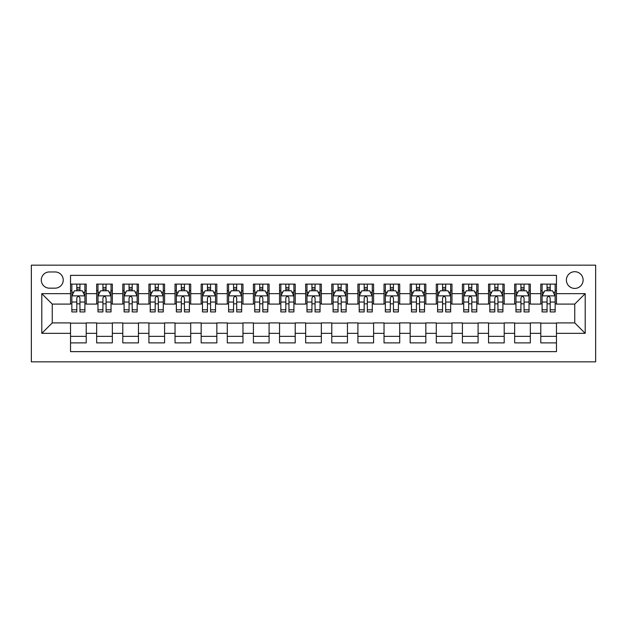 <?xml version="1.0" encoding="UTF-8"?>
<svg xmlns="http://www.w3.org/2000/svg" width="627" height="627" viewBox="0 0 627 627"><rect width="100%" height="100%" fill="white"/><g stroke="black" fill="none" stroke-linecap="round" stroke-linejoin="round"><path stroke-width="0.94" d="M574.747 271.703A8.363 8.363 0 0 0 566.393 280.057A8.363 8.363 0 0 0 574.747 288.42A8.363 8.363 0 0 0 583.11 280.057A8.363 8.363 0 0 0 574.747 271.703M31.35 361.834L595.65 361.834L595.65 265.166L31.35 265.166L31.35 361.834M556.462 284.109L540.787 284.109L540.787 293.648L530.34 293.648L530.34 304.095L540.787 304.095L540.787 293.648M530.34 293.648L530.34 284.109L514.665 284.109L514.665 293.648L504.21 293.648L504.21 304.095L514.665 304.095L514.665 293.648M504.21 293.648L504.21 284.109L488.535 284.109L488.535 293.648L478.087 293.648L478.087 304.095L488.535 304.095L488.535 293.648M478.087 293.648L478.087 284.109L462.412 284.109L462.412 293.648L451.965 293.648L451.965 304.095L462.412 304.095L462.412 293.648M451.965 293.648L451.965 284.109L436.29 284.109L436.29 293.648L425.835 293.648L425.835 304.095L436.29 304.095L436.29 293.648M425.835 293.648L425.835 284.109L410.16 284.109L410.16 293.648L399.712 293.648L399.712 304.095L410.16 304.095L410.16 293.648M399.712 293.648L399.712 284.109L384.037 284.109L384.037 293.648L373.59 293.648L373.59 304.095L384.037 304.095L384.037 293.648M373.59 293.648L373.59 284.109L357.915 284.109L357.915 293.648L347.46 293.648L347.46 304.095L357.915 304.095L357.915 293.648M347.46 293.648L347.46 284.109L331.785 284.109L331.785 293.648L321.337 293.648L321.337 304.095L331.785 304.095L331.785 293.648M321.337 293.648L321.337 284.109L305.662 284.109L305.662 293.648L295.215 293.648L295.215 304.095L305.662 304.095L305.662 293.648M295.215 293.648L295.215 284.109L279.54 284.109L279.54 293.648L269.085 293.648L269.085 304.095L279.54 304.095L279.54 293.648M269.085 293.648L269.085 284.109L253.41 284.109L253.41 293.648L242.962 293.648L242.962 304.095L253.41 304.095L253.41 293.648M242.962 293.648L242.962 284.109L227.287 284.109L227.287 293.648L216.84 293.648L216.84 304.095L227.287 304.095L227.287 293.648M216.84 293.648L216.84 284.109L201.165 284.109L201.165 293.648L190.71 293.648L190.71 304.095L201.165 304.095L201.165 293.648M190.71 293.648L190.71 284.109L175.035 284.109L175.035 293.648L164.587 293.648L164.587 304.095L175.035 304.095L175.035 293.648M164.587 293.648L164.587 284.109L148.912 284.109L148.912 293.648L138.465 293.648L138.465 304.095L148.912 304.095L148.912 293.648M138.465 293.648L138.465 284.109L122.79 284.109L122.79 293.648L112.335 293.648L112.335 304.095L122.79 304.095L122.79 293.648M112.335 293.648L112.335 284.109L96.66 284.109L96.66 304.095L86.212 304.095L86.212 284.109L70.537 284.109M70.537 342.891L86.212 342.891L86.212 322.905L96.66 322.905L96.66 342.891L112.335 342.891L112.335 322.905L122.79 322.905L122.79 333.352L112.335 333.352M122.79 333.352L122.79 342.891L138.465 342.891L138.465 322.905L148.912 322.905L148.912 333.352L138.465 333.352M148.912 333.352L148.912 342.891L164.587 342.891L164.587 322.905L175.035 322.905L175.035 333.352L164.587 333.352M175.035 333.352L175.035 342.891L190.71 342.891L190.71 322.905L201.165 322.905L201.165 333.352L190.71 333.352M201.165 333.352L201.165 342.891L216.84 342.891L216.84 322.905L227.287 322.905L227.287 333.352L216.84 333.352M227.287 333.352L227.287 342.891L242.962 342.891L242.962 322.905L253.41 322.905L253.41 333.352L242.962 333.352M253.41 333.352L253.41 342.891L269.085 342.891L269.085 322.905L279.54 322.905L279.54 333.352L269.085 333.352M279.54 333.352L279.54 342.891L295.215 342.891L295.215 322.905L305.662 322.905L305.662 333.352L295.215 333.352M305.662 333.352L305.662 342.891L321.337 342.891L321.337 322.905L331.785 322.905L331.785 333.352L321.337 333.352M331.785 333.352L331.785 342.891L347.46 342.891L347.46 322.905L357.915 322.905L357.915 333.352L347.46 333.352M357.915 333.352L357.915 342.891L373.59 342.891L373.59 322.905L384.037 322.905L384.037 333.352L373.59 333.352M384.037 333.352L384.037 342.891L399.712 342.891L399.712 322.905L410.16 322.905L410.16 333.352L399.712 333.352M410.16 333.352L410.16 342.891L425.835 342.891L425.835 322.905L436.29 322.905L436.29 333.352L425.835 333.352M436.29 333.352L436.29 342.891L451.965 342.891L451.965 322.905L462.412 322.905L462.412 333.352L451.965 333.352M462.412 333.352L462.412 342.891L478.087 342.891L478.087 322.905L488.535 322.905L488.535 333.352L478.087 333.352M488.535 333.352L488.535 342.891L504.21 342.891L504.21 322.905L514.665 322.905L514.665 333.352L504.21 333.352M514.665 333.352L514.665 342.891L530.34 342.891L530.34 322.905L540.787 322.905L540.787 333.352L530.34 333.352M49.376 288.161L55.121 288.161A8.096 8.096 0 0 0 63.225 280.057A8.096 8.096 0 0 0 55.121 271.961L49.376 271.961A8.096 8.096 0 0 0 41.28 280.057A8.096 8.096 0 0 0 49.376 288.161M556.462 293.648L556.462 275.355L70.537 275.355L70.537 304.095L52.253 304.095L52.253 322.905L70.537 322.905L70.537 351.645L556.462 351.645L556.462 322.905L574.747 322.905L574.747 304.095L556.462 304.095L556.462 293.648L585.203 293.648L585.203 333.352L556.462 333.352M70.537 333.352L41.797 333.352L41.797 293.648L70.537 293.648M540.787 333.352L540.787 342.891L556.462 342.891M70.537 290.638L71.846 290.638M76.807 290.638L79.942 290.638M84.904 290.638L86.212 290.638M70.537 303.836L71.846 303.836M76.807 303.836L79.942 303.836M84.904 303.836L86.212 303.836M70.537 323.164L86.212 323.164M70.537 336.362L86.212 336.362M96.66 303.836L97.969 303.836M102.93 303.836L106.065 303.836M111.034 303.836L112.335 303.836M96.66 290.638L97.969 290.638M102.93 290.638L106.065 290.638M111.034 290.638L112.335 290.638M96.66 323.164L112.335 323.164M96.66 336.362L112.335 336.362M122.79 323.164L138.465 323.164M122.79 336.362L138.465 336.362M122.79 290.638L124.091 290.638M129.06 290.638L132.195 290.638M137.156 290.638L138.465 290.638M122.79 303.836L124.091 303.836M129.06 303.836L132.195 303.836M137.156 303.836L138.465 303.836M148.912 323.164L164.587 323.164M148.912 336.362L164.587 336.362M148.912 290.638L150.221 290.638M155.182 290.638L158.317 290.638M163.279 290.638L164.587 290.638M148.912 303.836L150.221 303.836M155.182 303.836L158.317 303.836M163.279 303.836L164.587 303.836M175.035 323.164L190.71 323.164M175.035 336.362L190.71 336.362M175.035 290.638L176.344 290.638M181.305 290.638L184.44 290.638M189.409 290.638L190.71 290.638M175.035 303.836L176.344 303.836M181.305 303.836L184.44 303.836M189.409 303.836L190.71 303.836M201.165 323.164L216.84 323.164M201.165 336.362L216.84 336.362M201.165 290.638L202.466 290.638M207.435 290.638L210.57 290.638M215.531 290.638L216.84 290.638M201.165 303.836L202.466 303.836M207.435 303.836L210.57 303.836M215.531 303.836L216.84 303.836M227.287 323.164L242.962 323.164M227.287 336.362L242.962 336.362M227.287 290.638L228.596 290.638M233.557 290.638L236.692 290.638M241.654 290.638L242.962 290.638M227.287 303.836L228.596 303.836M233.557 303.836L236.692 303.836M241.654 303.836L242.962 303.836M253.41 323.164L269.085 323.164M253.41 336.362L269.085 336.362M253.41 290.638L254.719 290.638M259.68 290.638L262.815 290.638M267.784 290.638L269.085 290.638M253.41 303.836L254.719 303.836M259.68 303.836L262.815 303.836M267.784 303.836L269.085 303.836M279.54 323.164L295.215 323.164M279.54 336.362L295.215 336.362M279.54 290.638L280.841 290.638M285.81 290.638L288.945 290.638M293.906 290.638L295.215 290.638M279.54 303.836L280.841 303.836M285.81 303.836L288.945 303.836M293.906 303.836L295.215 303.836M305.662 323.164L321.337 323.164M305.662 336.362L321.337 336.362M305.662 290.638L306.971 290.638M311.933 290.638L315.067 290.638M320.029 290.638L321.337 290.638M305.662 303.836L306.971 303.836M311.933 303.836L315.067 303.836M320.029 303.836L321.337 303.836M331.785 323.164L347.46 323.164M331.785 336.362L347.46 336.362M331.785 290.638L333.094 290.638M338.055 290.638L341.19 290.638M346.159 290.638L347.46 290.638M331.785 303.836L333.094 303.836M338.055 303.836L341.19 303.836M346.159 303.836L347.46 303.836M357.915 323.164L373.59 323.164M357.915 336.362L373.59 336.362M357.915 290.638L359.216 290.638M364.185 290.638L367.32 290.638M372.281 290.638L373.59 290.638M357.915 303.836L359.216 303.836M364.185 303.836L367.32 303.836M372.281 303.836L373.59 303.836M384.037 323.164L399.712 323.164M384.037 336.362L399.712 336.362M384.037 290.638L385.346 290.638M390.307 290.638L393.442 290.638M398.404 290.638L399.712 290.638M384.037 303.836L385.346 303.836M390.307 303.836L393.442 303.836M398.404 303.836L399.712 303.836M410.16 323.164L425.835 323.164M410.16 336.362L425.835 336.362M410.16 290.638L411.469 290.638M416.43 290.638L419.565 290.638M424.534 290.638L425.835 290.638M410.16 303.836L411.469 303.836M416.43 303.836L419.565 303.836M424.534 303.836L425.835 303.836M436.29 323.164L451.965 323.164M436.29 336.362L451.965 336.362M436.29 290.638L437.591 290.638M442.56 290.638L445.695 290.638M450.656 290.638L451.965 290.638M436.29 303.836L437.591 303.836M442.56 303.836L445.695 303.836M450.656 303.836L451.965 303.836M462.412 323.164L478.087 323.164M462.412 336.362L478.087 336.362M462.412 290.638L463.721 290.638M468.682 290.638L471.817 290.638M476.779 290.638L478.087 290.638M462.412 303.836L463.721 303.836M468.682 303.836L471.817 303.836M476.779 303.836L478.087 303.836M488.535 323.164L504.21 323.164M488.535 336.362L504.21 336.362M488.535 290.638L489.844 290.638M494.805 290.638L497.94 290.638M502.909 290.638L504.21 290.638M488.535 303.836L489.844 303.836M494.805 303.836L497.94 303.836M502.909 303.836L504.21 303.836M514.665 323.164L530.34 323.164M514.665 336.362L530.34 336.362M514.665 290.638L515.966 290.638M520.935 290.638L524.07 290.638M529.031 290.638L530.34 290.638M514.665 303.836L515.966 303.836M520.935 303.836L524.07 303.836M529.031 303.836L530.34 303.836M540.787 323.164L556.462 323.164M540.787 336.362L556.462 336.362M540.787 290.638L542.096 290.638M547.058 290.638L550.192 290.638M555.154 290.638L556.462 290.638M540.787 303.836L542.096 303.836M547.058 303.836L550.192 303.836M555.154 303.836L556.462 303.836M52.253 304.095L41.797 293.648M52.253 322.905L41.797 333.352M585.203 293.648L574.747 304.095M585.203 333.352L574.747 322.905M79.942 287.503L76.807 287.503M84.904 309.801L79.942 309.801L79.942 311.933L84.904 311.933L84.904 295.999L82.294 290.771L74.456 290.771L71.846 295.999L71.846 311.933L76.807 311.933L76.807 309.801L71.846 309.801M71.846 295.999L71.846 284.109M84.904 295.999L84.904 284.109M76.807 290.771L76.807 284.109M79.942 284.109L79.942 290.771M79.942 309.801L79.942 297.958C78.9 295.944 77.858 295.944 76.807 297.958L76.807 309.801M106.065 287.503L102.93 287.503M111.034 309.801L106.065 309.801L106.065 311.933L111.034 311.933L111.034 295.999L108.416 290.771L100.579 290.771L97.969 295.999L97.969 311.933L102.93 311.933L102.93 309.801L97.969 309.801M97.969 295.999L97.969 284.109M111.034 295.999L111.034 284.109M102.93 290.771L102.93 284.109M106.065 284.109L106.065 290.771M106.065 309.801L106.065 297.958C105.022 295.944 103.98 295.944 102.93 297.958L102.93 309.801M132.195 287.503L129.06 287.503M137.156 309.801L132.195 309.801L132.195 311.933L137.156 311.933L137.156 295.999L134.546 290.771L126.709 290.771L124.091 295.999L124.091 311.933L129.06 311.933L129.06 309.801L124.091 309.801M124.091 295.999L124.091 284.109M137.156 295.999L137.156 284.109M129.06 290.771L129.06 284.109M132.195 284.109L132.195 290.771M132.195 309.801L132.195 297.958C131.153 295.944 130.102 295.944 129.06 297.958L129.06 309.801M158.317 287.503L155.182 287.503M163.279 309.801L158.317 309.801L158.317 311.933L163.279 311.933L163.279 295.999L160.669 290.771L152.831 290.771L150.221 295.999L150.221 311.933L155.182 311.933L155.182 309.801L150.221 309.801M150.221 295.999L150.221 284.109M163.279 295.999L163.279 284.109M155.182 290.771L155.182 284.109M158.317 284.109L158.317 290.771M158.317 309.801L158.317 297.958C157.275 295.944 156.233 295.944 155.182 297.958L155.182 309.801M184.44 287.503L181.305 287.503M189.409 309.801L184.44 309.801L184.44 311.933L189.409 311.933L189.409 295.999L186.791 290.771L178.954 290.771L176.344 295.999L176.344 311.933L181.305 311.933L181.305 309.801L176.344 309.801M176.344 295.999L176.344 284.109M189.409 295.999L189.409 284.109M181.305 290.771L181.305 284.109M184.44 284.109L184.44 290.771M184.44 309.801L184.44 297.958C183.397 295.944 182.355 295.944 181.305 297.958L181.305 309.801M210.57 287.503L207.435 287.503M215.531 309.801L210.57 309.801L210.57 311.933L215.531 311.933L215.531 295.999L212.921 290.771L205.084 290.771L202.466 295.999L202.466 311.933L207.435 311.933L207.435 309.801L202.466 309.801M202.466 295.999L202.466 284.109M215.531 295.999L215.531 284.109M207.435 290.771L207.435 284.109M210.57 284.109L210.57 290.771M210.57 309.801L210.57 297.958C209.528 295.944 208.477 295.944 207.435 297.958L207.435 309.801M236.692 287.503L233.557 287.503M241.654 309.801L236.692 309.801L236.692 311.933L241.654 311.933L241.654 295.999L239.044 290.771L231.206 290.771L228.596 295.999L228.596 311.933L233.557 311.933L233.557 309.801L228.596 309.801M228.596 295.999L228.596 284.109M241.654 295.999L241.654 284.109M233.557 290.771L233.557 284.109M236.692 284.109L236.692 290.771M236.692 309.801L236.692 297.958C235.65 295.944 234.608 295.944 233.557 297.958L233.557 309.801M262.815 287.503L259.68 287.503M267.784 309.801L262.815 309.801L262.815 311.933L267.784 311.933L267.784 295.999L265.166 290.771L257.329 290.771L254.719 295.999L254.719 311.933L259.68 311.933L259.68 309.801L254.719 309.801M254.719 295.999L254.719 284.109M267.784 295.999L267.784 284.109M259.68 290.771L259.68 284.109M262.815 284.109L262.815 290.771M262.815 309.801L262.815 297.958C261.772 295.944 260.73 295.944 259.68 297.958L259.68 309.801M288.945 287.503L285.81 287.503M293.906 309.801L288.945 309.801L288.945 311.933L293.906 311.933L293.906 295.999L291.296 290.771L283.459 290.771L280.841 295.999L280.841 311.933L285.81 311.933L285.81 309.801L280.841 309.801M280.841 295.999L280.841 284.109M293.906 295.999L293.906 284.109M285.81 290.771L285.81 284.109M288.945 284.109L288.945 290.771M288.945 309.801L288.945 297.958C287.903 295.944 286.852 295.944 285.81 297.958L285.81 309.801M315.067 287.503L311.933 287.503M320.029 309.801L315.067 309.801L315.067 311.933L320.029 311.933L320.029 295.999L317.419 290.771L309.581 290.771L306.971 295.999L306.971 311.933L311.933 311.933L311.933 309.801L306.971 309.801M306.971 295.999L306.971 284.109M320.029 295.999L320.029 284.109M311.933 290.771L311.933 284.109M315.067 284.109L315.067 290.771M315.067 309.801L315.067 297.958C314.025 295.944 312.983 295.944 311.933 297.958L311.933 309.801M341.19 287.503L338.055 287.503M346.159 309.801L341.19 309.801L341.19 311.933L346.159 311.933L346.159 295.999L343.541 290.771L335.704 290.771L333.094 295.999L333.094 311.933L338.055 311.933L338.055 309.801L333.094 309.801M333.094 295.999L333.094 284.109M346.159 295.999L346.159 284.109M338.055 290.771L338.055 284.109M341.19 284.109L341.19 290.771M341.19 309.801L341.19 297.958C340.147 295.944 339.105 295.944 338.055 297.958L338.055 309.801M367.32 287.503L364.185 287.503M372.281 309.801L367.32 309.801L367.32 311.933L372.281 311.933L372.281 295.999L369.671 290.771L361.834 290.771L359.216 295.999L359.216 311.933L364.185 311.933L364.185 309.801L359.216 309.801M359.216 295.999L359.216 284.109M372.281 295.999L372.281 284.109M364.185 290.771L364.185 284.109M367.32 284.109L367.32 290.771M367.32 309.801L367.32 297.958C366.278 295.944 365.227 295.944 364.185 297.958L364.185 309.801M393.442 287.503L390.307 287.503M398.404 309.801L393.442 309.801L393.442 311.933L398.404 311.933L398.404 295.999L395.794 290.771L387.956 290.771L385.346 295.999L385.346 311.933L390.307 311.933L390.307 309.801L385.346 309.801M385.346 295.999L385.346 284.109M398.404 295.999L398.404 284.109M390.307 290.771L390.307 284.109M393.442 284.109L393.442 290.771M393.442 309.801L393.442 297.958C392.4 295.944 391.358 295.944 390.307 297.958L390.307 309.801M419.565 287.503L416.43 287.503M424.534 309.801L419.565 309.801L419.565 311.933L424.534 311.933L424.534 295.999L421.916 290.771L414.079 290.771L411.469 295.999L411.469 311.933L416.43 311.933L416.43 309.801L411.469 309.801M411.469 295.999L411.469 284.109M424.534 295.999L424.534 284.109M416.43 290.771L416.43 284.109M419.565 284.109L419.565 290.771M419.565 309.801L419.565 297.958C418.522 295.944 417.48 295.944 416.43 297.958L416.43 309.801M445.695 287.503L442.56 287.503M450.656 309.801L445.695 309.801L445.695 311.933L450.656 311.933L450.656 295.999L448.046 290.771L440.209 290.771L437.591 295.999L437.591 311.933L442.56 311.933L442.56 309.801L437.591 309.801M437.591 295.999L437.591 284.109M450.656 295.999L450.656 284.109M442.56 290.771L442.56 284.109M445.695 284.109L445.695 290.771M445.695 309.801L445.695 297.958C444.653 295.944 443.602 295.944 442.56 297.958L442.56 309.801M471.817 287.503L468.682 287.503M476.779 309.801L471.817 309.801L471.817 311.933L476.779 311.933L476.779 295.999L474.169 290.771L466.331 290.771L463.721 295.999L463.721 311.933L468.682 311.933L468.682 309.801L463.721 309.801M463.721 295.999L463.721 284.109M476.779 295.999L476.779 284.109M468.682 290.771L468.682 284.109M471.817 284.109L471.817 290.771M471.817 309.801L471.817 297.958C470.775 295.944 469.733 295.944 468.682 297.958L468.682 309.801M497.94 287.503L494.805 287.503M502.909 309.801L497.94 309.801L497.94 311.933L502.909 311.933L502.909 295.999L500.291 290.771L492.454 290.771L489.844 295.999L489.844 311.933L494.805 311.933L494.805 309.801L489.844 309.801M489.844 295.999L489.844 284.109M502.909 295.999L502.909 284.109M494.805 290.771L494.805 284.109M497.94 284.109L497.94 290.771M497.94 309.801L497.94 297.958C496.897 295.944 495.855 295.944 494.805 297.958L494.805 309.801M524.07 287.503L520.935 287.503M529.031 309.801L524.07 309.801L524.07 311.933L529.031 311.933L529.031 295.999L526.421 290.771L518.584 290.771L515.966 295.999L515.966 311.933L520.935 311.933L520.935 309.801L515.966 309.801M515.966 295.999L515.966 284.109M529.031 295.999L529.031 284.109M520.935 290.771L520.935 284.109M524.07 284.109L524.07 290.771M524.07 309.801L524.07 297.958C523.028 295.944 521.977 295.944 520.935 297.958L520.935 309.801M550.192 287.503L547.058 287.503M555.154 309.801L550.192 309.801L550.192 311.933L555.154 311.933L555.154 295.999L552.544 290.771L544.706 290.771L542.096 295.999L542.096 311.933L547.058 311.933L547.058 309.801L542.096 309.801M542.096 295.999L542.096 284.109M555.154 295.999L555.154 284.109M547.058 290.771L547.058 284.109M550.192 284.109L550.192 290.771M550.192 309.801L550.192 297.958C549.15 295.944 548.108 295.944 547.058 297.958L547.058 309.801M96.66 333.352L86.212 333.352M96.66 293.648L86.212 293.648M84.841 295.866L71.909 295.866M71.846 292.206L73.735 292.206M83.015 292.206L84.904 292.206M76.807 302.049L71.846 302.049M84.904 302.049L79.942 302.049M79.942 289.165L76.807 289.165M110.963 295.866L98.031 295.866M97.969 292.206L99.865 292.206M109.137 292.206L111.034 292.206M102.93 302.049L97.969 302.049M111.034 302.049L106.065 302.049M106.065 289.165L102.93 289.165M137.094 295.866L124.162 295.866M124.091 292.206L125.988 292.206M135.26 292.206L137.156 292.206M129.06 302.049L124.091 302.049M137.156 302.049L132.195 302.049M132.195 289.165L129.06 289.165M163.216 295.866L150.284 295.866M150.221 292.206L152.11 292.206M161.39 292.206L163.279 292.206M155.182 302.049L150.221 302.049M163.279 302.049L158.317 302.049M158.317 289.165L155.182 289.165M189.338 295.866L176.406 295.866M176.344 292.206L178.24 292.206M187.512 292.206L189.409 292.206M181.305 302.049L176.344 302.049M189.409 302.049L184.44 302.049M184.44 289.165L181.305 289.165M215.469 295.866L202.537 295.866M202.466 292.206L204.363 292.206M213.635 292.206L215.531 292.206M207.435 302.049L202.466 302.049M215.531 302.049L210.57 302.049M210.57 289.165L207.435 289.165M241.591 295.866L228.659 295.866M228.596 292.206L230.485 292.206M239.765 292.206L241.654 292.206M233.557 302.049L228.596 302.049M241.654 302.049L236.692 302.049M236.692 289.165L233.557 289.165M267.713 295.866L254.781 295.866M254.719 292.206L256.615 292.206M265.887 292.206L267.784 292.206M259.68 302.049L254.719 302.049M267.784 302.049L262.815 302.049M262.815 289.165L259.68 289.165M293.844 295.866L280.912 295.866M280.841 292.206L282.738 292.206M292.01 292.206L293.906 292.206M285.81 302.049L280.841 302.049M293.906 302.049L288.945 302.049M288.945 289.165L285.81 289.165M319.966 295.866L307.034 295.866M306.971 292.206L308.86 292.206M318.14 292.206L320.029 292.206M311.933 302.049L306.971 302.049M320.029 302.049L315.067 302.049M315.067 289.165L311.933 289.165M346.088 295.866L333.156 295.866M333.094 292.206L334.99 292.206M344.262 292.206L346.159 292.206M338.055 302.049L333.094 302.049M346.159 302.049L341.19 302.049M341.19 289.165L338.055 289.165M372.219 295.866L359.287 295.866M359.216 292.206L361.113 292.206M370.385 292.206L372.281 292.206M364.185 302.049L359.216 302.049M372.281 302.049L367.32 302.049M367.32 289.165L364.185 289.165M398.341 295.866L385.409 295.866M385.346 292.206L387.235 292.206M396.515 292.206L398.404 292.206M390.307 302.049L385.346 302.049M398.404 302.049L393.442 302.049M393.442 289.165L390.307 289.165M424.463 295.866L411.531 295.866M411.469 292.206L413.365 292.206M422.637 292.206L424.534 292.206M416.43 302.049L411.469 302.049M424.534 302.049L419.565 302.049M419.565 289.165L416.43 289.165M450.594 295.866L437.662 295.866M437.591 292.206L439.488 292.206M448.76 292.206L450.656 292.206M442.56 302.049L437.591 302.049M450.656 302.049L445.695 302.049M445.695 289.165L442.56 289.165M476.716 295.866L463.784 295.866M463.721 292.206L465.61 292.206M474.89 292.206L476.779 292.206M468.682 302.049L463.721 302.049M476.779 302.049L471.817 302.049M471.817 289.165L468.682 289.165M502.838 295.866L489.906 295.866M489.844 292.206L491.74 292.206M501.012 292.206L502.909 292.206M494.805 302.049L489.844 302.049M502.909 302.049L497.94 302.049M497.94 289.165L494.805 289.165M528.969 295.866L516.037 295.866M515.966 292.206L517.863 292.206M527.135 292.206L529.031 292.206M520.935 302.049L515.966 302.049M529.031 302.049L524.07 302.049M524.07 289.165L520.935 289.165M555.091 295.866L542.159 295.866M542.096 292.206L543.985 292.206M553.265 292.206L555.154 292.206M547.058 302.049L542.096 302.049M555.154 302.049L550.192 302.049M550.192 289.165L547.058 289.165"/></g></svg>
